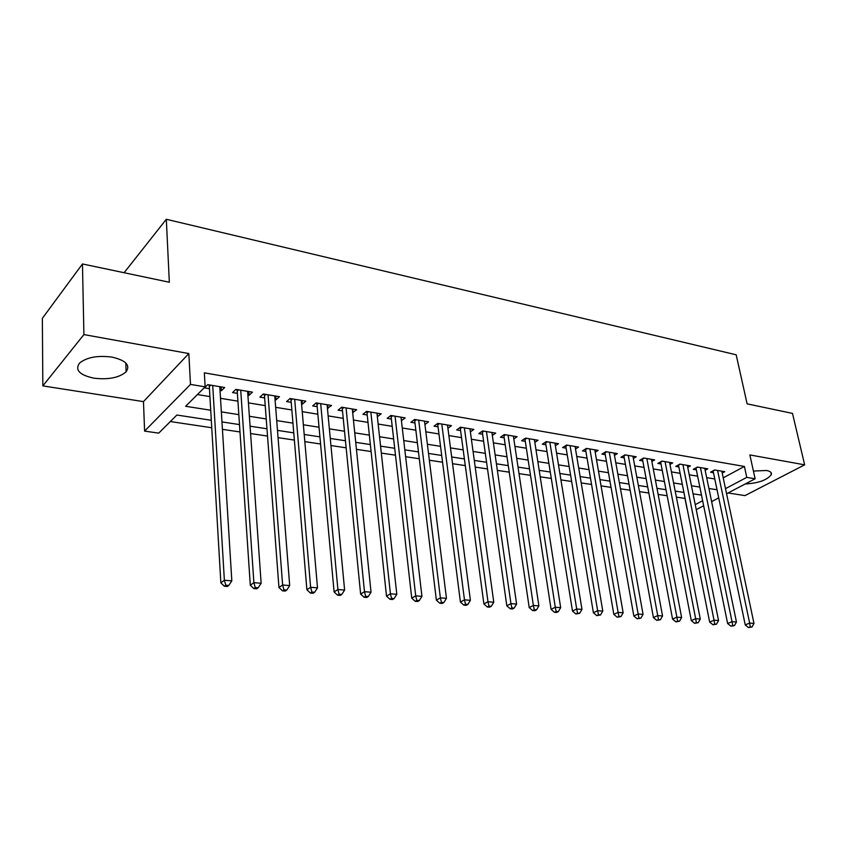 <?xml version="1.0" encoding="UTF-8"?>
<svg xmlns="http://www.w3.org/2000/svg" width="847" height="847" viewBox="0 0 847 847"><rect width="100%" height="100%" fill="white"/><g stroke="black" fill="none" stroke-linecap="round" stroke-linejoin="round"><path stroke-width="1.27" d="M93.911 378.175C108.395 379.869 119.131 377.751 126.108 371.822C130.576 365.226 125.854 360.314 111.942 357.095C97.49 355.274 86.659 357.296 79.449 363.172C74.79 370.075 79.607 375.073 93.911 378.175M745.212 483.986C758.51 483.192 767.223 480.058 771.352 474.564C771.892 472.562 770.283 471.207 766.524 470.487L753.417 471.059M211.305 420.281L176.875 415.03L158.717 433.135L144.604 431.112L190.48 384.4L205.143 386.857L185.652 406.285L210.712 410.223M143.471 401.616L188.839 353.559L83.906 334.586L82.455 263.957L42.35 318.345L42.848 385.893L143.471 401.616L144.604 431.112M728.071 492.975L744.979 495.611L804.65 464.834L749.86 454.934L755.122 478.788L726.588 493.748M676.382 497.136L684.958 498.417L687.055 508.962M170.332 421.552L211.75 427.746M222.433 429.334L239.987 431.959M250.596 433.548L267.514 436.067M278.049 437.645L294.375 440.08M304.825 441.647L320.579 443.997M330.944 445.543L346.148 447.819M356.439 449.355L371.113 451.546M381.319 453.071L395.485 455.188M405.628 456.702L419.297 458.735M429.355 460.239L442.558 462.218M452.552 463.701L465.289 465.606M475.209 467.089L487.523 468.931M497.358 470.403L509.248 472.171M519.02 473.632L530.508 475.347M540.206 476.797L551.302 478.449M560.926 479.889L571.651 481.488M581.201 482.917L591.555 484.463M601.052 485.882L611.058 487.374M620.48 488.783L630.147 490.233M639.496 491.631L648.844 493.018M658.13 494.404L667.161 495.76M83.906 334.586L42.848 385.893M82.455 263.957L169.336 282.242L166.319 219.278L736.17 354.798L747.128 403.85L792.485 413.4L804.65 464.834M220.029 390.478L221.416 390.711L224.709 387.503L207.748 384.644L204.487 387.884L209.453 388.709M247.885 395.115L249.05 395.316L252.417 392.161L235.879 389.376L232.554 392.563L237.393 393.368M275.053 399.646L276.016 399.805L279.446 396.714L263.311 393.993L259.913 397.127L264.635 397.91M301.564 404.061L302.326 404.188L305.809 401.15L290.066 398.503L286.614 401.573L291.22 402.336M327.429 408.37L331.548 405.48L316.185 402.897L312.67 405.914L317.159 406.666M352.68 412.584L356.672 409.715L341.669 407.185L338.101 410.149L342.484 410.88M377.339 416.692L381.203 413.844L366.55 411.377L362.929 414.289L367.217 414.998M401.425 420.705L405.162 417.878L390.848 415.464L387.185 418.333L391.367 419.032M424.94 424.527L428.571 421.817L414.596 419.466L410.88 422.282L414.977 422.96M447.915 428.243L451.462 425.67L437.793 423.373L434.035 426.136L438.037 426.803M470.371 431.875L473.822 429.44L460.461 427.184L456.671 429.916L460.588 430.562M492.329 435.443L495.696 433.113L482.631 430.922L478.809 433.6L482.631 434.236M513.811 438.926L517.094 436.713L504.314 434.564L500.45 437.211L504.187 437.825M534.817 442.346L538.025 440.239L525.521 438.132L521.625 440.736L525.288 441.34M555.367 445.702L558.501 443.69L546.262 441.626L542.345 444.188L545.923 444.781M575.494 448.984L578.543 447.068L566.569 445.046L562.62 447.565L566.124 448.148M595.187 452.203L598.162 450.371L586.442 448.391L582.471 450.879L585.902 451.451M614.467 455.358L617.378 453.6L605.901 451.663L601.899 454.108L605.266 454.67M633.355 458.46L636.203 456.766L624.959 454.871L620.936 457.285L624.228 457.835M651.851 461.488L654.636 459.868L643.625 458.015L639.58 460.397L642.809 460.927M669.977 464.474L672.698 462.917L661.909 461.096L657.854 463.436L661.009 463.965M687.732 467.385L690.4 465.892L679.823 464.114L675.758 466.422L678.849 466.941M705.149 470.254L707.753 468.815L697.388 467.068L693.301 469.344L696.34 469.852M723.222 477.835L744.397 466.453L204.339 372.839L205.143 386.857M197.415 394.554L209.918 396.597M220.506 398.323L237.912 401.16M248.436 402.876L265.217 405.618M275.656 407.322L291.855 409.969M302.22 411.653L317.847 414.204M328.138 415.888L343.226 418.344M353.443 420.017L368 422.388M378.143 424.04L392.203 426.337M402.272 427.979L415.845 430.191M425.84 431.822L438.947 433.96M448.878 435.58L461.541 437.645M471.387 439.254L483.616 441.255M493.399 442.843L505.214 444.781M514.923 446.358L526.336 448.222M535.982 449.799L547.014 451.599M556.585 453.156L567.236 454.892M576.743 456.448L587.045 458.132M596.479 459.667L606.431 461.287M615.811 462.822L625.425 464.389M634.731 465.903L644.027 467.428M653.27 468.931L662.259 470.403M671.427 471.895L680.12 473.314M689.225 474.796L697.621 476.173M706.673 477.644L714.783 478.968M722.216 473.06L724.767 471.673L714.603 469.969L710.506 472.213L713.481 472.711M166.319 219.278L124.107 272.723M188.839 353.559L190.48 384.4M744.397 466.453L746.779 477.39L755.122 478.788M701.485 495.114L693.058 493.822M683.91 492.435L675.197 491.101M665.986 489.693L656.965 488.317M647.69 486.898L638.363 485.479M629.014 484.05L619.358 482.578M609.946 481.138L599.962 479.614M590.475 478.163L580.142 476.586M570.592 475.135L559.888 473.494M550.275 472.033L539.19 470.339M529.513 468.857L518.046 467.11M508.285 465.617L496.416 463.807M486.58 462.303L474.299 460.429M464.4 458.926L451.673 456.978M441.7 455.453L428.518 453.441M418.471 451.906L404.824 449.831M394.702 448.285L380.568 446.125M370.361 444.569L355.719 442.335M345.449 440.758L330.277 438.45M319.922 436.861L304.2 434.469M293.771 432.87L277.477 430.382M266.964 428.783L250.077 426.2M239.489 424.591L221.978 421.912M695.239 504.643L702.629 500.736M718.732 497.867L711.618 501.604M703.656 505.775L696.245 509.661M725.508 488.634L746.779 477.39M221.353 411.886L238.822 414.638M249.378 416.29L266.223 418.937M276.704 420.588L292.956 423.14M303.364 424.771L319.044 427.237M329.367 428.857L344.507 431.239M354.755 432.849L369.366 435.146M379.541 436.745L393.643 438.958M403.733 440.546L417.359 442.685M427.386 444.262L440.525 446.327M450.477 447.894L463.182 449.884M473.06 451.44L485.32 453.367M495.135 454.903L506.982 456.766M516.712 458.301L528.168 460.09M537.834 461.615L548.888 463.351M558.48 464.855L569.173 466.538M578.702 468.031L589.025 469.662M598.48 471.144L608.453 472.711M617.855 474.182L627.489 475.707M636.817 477.168L646.134 478.629M655.398 480.09L664.397 481.498M673.598 482.949L682.301 484.315M691.427 485.744L699.844 487.067M708.907 488.497L717.038 489.767M401.055 417.19L401.467 420.715M377.159 413.167L377.55 416.724M352.701 409.048L353.072 412.648M327.651 404.824L328.001 408.466M301.998 400.515L302.326 404.188M275.72 396.089L276.016 399.805M248.785 391.547L249.05 395.316M221.173 386.899L221.416 390.711M714.868 470.011L713.11 470.964L745.244 624.927L749.637 623.085L717.578 470.466M750.273 626.844L748.515 627.585L752.009 626.981L750.273 626.844L749.637 623.085L753.978 623.445L721.813 471.186M745.244 624.927L748.515 627.585M752.009 626.981L753.978 623.445M697.716 467.121L695.98 468.095L727.637 623.519L732.02 621.645L700.427 467.576M732.676 625.446L730.919 626.198L734.455 625.594L732.676 625.446L732.02 621.645L736.456 622.016L704.746 468.306M727.637 623.519L730.919 626.198M734.455 625.594L736.456 622.016M680.236 464.177L678.5 465.162L709.659 622.079L714.032 620.184L682.926 464.632M714.709 624.027L712.962 624.779L716.52 624.165L714.709 624.027L714.032 620.184L718.563 620.555L687.33 465.374M709.659 622.079L712.962 624.779M716.52 624.165L718.563 620.555M662.396 461.181L660.66 462.176L691.3 620.597L695.652 618.681L665.064 461.626M696.361 622.566L694.614 623.328L698.214 622.714L696.361 622.566L695.652 618.681L700.289 619.062L669.564 462.388M691.3 620.597L694.614 623.328M698.214 622.714L700.289 619.062M644.186 458.111L642.471 459.127L672.56 619.093L676.891 617.156L646.843 458.566M677.621 621.084L675.885 621.857L679.516 621.232L677.621 621.084L676.891 617.156L681.623 617.537L651.438 459.328M672.56 619.093L675.885 621.857M679.516 621.232L681.623 617.537M625.605 454.987L623.9 456.014L653.408 617.558L657.717 615.589L628.252 455.432M658.479 619.559L656.743 620.343L660.406 619.718L658.479 619.559L657.717 615.589L662.555 615.981L632.931 456.215M653.408 617.558L656.743 620.343M660.406 619.718L662.555 615.981M606.643 451.79L604.938 452.838L633.831 615.991L638.13 613.99L609.268 452.234M638.913 618.014L637.188 618.808L640.883 618.162L638.913 618.014L638.13 613.99L643.064 614.393L614.043 453.039M633.831 615.991L637.188 618.808M640.883 618.162L643.064 614.393M587.278 448.529L585.584 449.588L613.831 614.382L618.109 612.36L589.883 448.974M618.913 616.425L617.198 617.23L620.936 616.584L618.913 616.425L618.109 612.36L623.148 612.773L594.763 449.789M585.584 449.588L585.425 449.026M613.831 614.382L617.198 617.23M620.936 616.584L623.148 612.773M567.501 445.204L565.817 446.274L593.387 612.741L597.633 610.687L570.073 445.638M598.469 614.795L596.764 615.621L600.534 614.964L598.469 614.795L597.633 610.687L602.789 611.111L575.071 446.475M565.817 446.274L565.637 445.638M593.387 612.741L596.764 615.621M600.534 614.964L602.789 611.111M547.289 441.806L545.616 442.896L572.477 611.068L576.691 608.982L549.851 442.229M577.559 613.143L575.865 613.969L579.666 613.313L577.559 613.143L576.691 608.982L581.974 609.417L554.944 443.087M545.616 442.896L545.415 442.176M572.477 611.068L575.865 613.969M579.666 613.313L581.974 609.417M526.654 438.323L524.992 439.434L551.09 609.353L555.272 607.235L529.184 438.757M556.172 611.439L554.489 612.286L556.648 612.455L558.332 611.619L556.172 611.439L555.272 607.235L560.672 607.68L534.393 439.625M524.992 439.434L524.759 438.64M551.09 609.353L554.489 612.286M558.332 611.619L560.672 607.68M505.553 434.776L503.901 435.898L529.206 607.595L533.366 605.446L508.062 435.199M534.288 609.702L532.625 610.56L534.828 610.729L536.5 609.882L534.288 609.702L533.366 605.446L538.893 605.901L513.377 436.089M503.901 435.898L503.647 435.03M529.206 607.595L532.625 610.56M536.5 609.882L538.893 605.901M483.986 431.144L482.356 432.288L506.813 605.796L510.932 603.625L486.464 431.557M511.895 607.924L510.243 608.792L512.499 608.972L514.161 608.104L511.895 607.924L510.932 603.625L516.596 604.08L491.906 432.478M482.356 432.288L482.684 430.922M506.813 605.796L510.243 608.792M514.161 608.104L516.596 604.08M461.933 427.439L460.323 428.593L483.891 603.953L487.978 601.751L464.378 427.841M488.973 606.113L487.332 606.992L489.651 607.172L491.281 606.293L488.973 606.113L487.978 601.751L493.769 602.217L469.947 428.783M460.323 428.593L459.985 427.534M483.891 603.953L487.332 606.992M491.281 606.293L493.769 602.217M439.381 423.638L437.783 424.813L460.419 602.069L464.463 599.835L441.795 424.04M465.49 604.25L463.87 605.139L466.242 605.319L467.862 604.43L465.49 604.25L464.463 599.835L470.392 600.311L447.491 425.003M437.783 424.813L437.401 423.659M460.419 602.069L463.87 605.139M467.862 604.43L470.392 600.311M416.311 419.752L414.734 420.948L436.374 600.142L440.376 597.866L418.693 420.154M441.446 602.333L439.837 603.244L442.272 603.435L443.881 602.535L441.446 602.333L440.376 597.866L446.454 598.363L424.516 421.139M414.734 420.948L414.31 419.678M436.374 600.142L439.837 603.244M443.881 602.535L446.454 598.363M392.712 415.782L391.145 416.999L411.748 598.162L415.708 595.854L395.051 416.173M416.809 600.385L415.221 601.306L417.709 601.497L419.297 600.576L416.809 600.385L415.708 595.854L421.933 596.362L401.012 417.179M391.145 416.999L390.668 415.612M411.748 598.162L415.221 601.306M419.297 600.576L421.933 596.362M368.54 411.716L366.995 412.955L386.507 596.14L390.414 593.789L370.848 412.097M391.558 598.374L389.991 599.316L392.542 599.517L394.109 598.585L391.558 598.374L390.414 593.789L396.798 594.308L376.947 413.124M366.995 412.955L366.476 411.441M386.507 596.14L389.991 599.316M394.109 598.585L396.798 594.308M343.808 407.545L342.283 408.805L360.631 594.065L364.485 591.682L346.063 407.926M365.671 596.32L364.125 597.273L366.74 597.484L368.286 596.532L365.671 596.32L364.485 591.682L371.028 592.212L352.31 408.985M342.283 408.805L341.722 407.195M360.631 594.065L364.125 597.273M368.286 596.532L371.028 592.212M318.472 403.278L316.969 404.57L334.099 591.937L337.9 589.512L320.685 403.659M339.128 594.213L337.604 595.187L340.282 595.399L341.807 594.435L339.128 594.213L337.9 589.512L344.613 590.063L327.09 404.728M316.969 404.57L316.407 402.939M334.099 591.937L337.604 595.187M341.807 594.435L344.613 590.063M292.522 398.916L291.04 400.218L306.889 589.756L310.616 587.289L294.682 399.276M311.897 592.053L310.394 593.038L313.146 593.249L314.65 592.275L311.897 592.053L310.616 587.289L317.498 587.85L301.246 400.387M291.04 400.218L290.489 398.566M306.889 589.756L310.394 593.038M314.65 592.275L317.498 587.85M265.926 394.437L264.476 395.771L278.959 587.511L282.623 585.002L268.044 394.797M283.946 589.84L282.475 590.835L285.301 591.058L286.773 590.063L283.946 589.84L282.623 585.002L289.695 585.584L274.767 395.93M264.476 395.771L263.915 394.099M278.959 587.511L282.475 590.835M286.773 590.063L289.695 585.584M238.663 389.853L237.245 391.208L250.299 585.213L253.888 582.662L240.728 390.192M255.254 587.564L253.814 588.58L256.715 588.803L258.155 587.797L255.254 587.564L253.888 582.662L261.141 583.255L247.62 391.356M237.245 391.208L236.684 389.514M250.299 585.213L253.814 588.58M258.155 587.797L261.141 583.255M210.712 385.141L209.325 386.528L220.866 582.852L224.37 580.248L212.724 385.48M225.8 585.224L224.391 586.251L227.367 586.495L228.775 585.457L225.8 585.224L224.37 580.248L231.824 580.862L219.786 386.666M209.325 386.528L208.775 384.813M220.866 582.852L224.391 586.251M228.775 585.457L231.824 580.862M460.641 427.216L460.037 427.65M438.1 423.415L437.497 423.86M415.041 419.54L414.448 419.985M391.441 415.57L390.859 416.025M367.302 411.504L366.719 411.97M342.58 407.343L342.008 407.809M317.254 403.077L316.693 403.564M291.326 398.715L290.765 399.202M264.751 394.236L264.2 394.734M237.509 389.652L236.98 390.16M126.108 371.822L125.811 362.982M771.352 474.564L770.844 472.308"/></g></svg>
